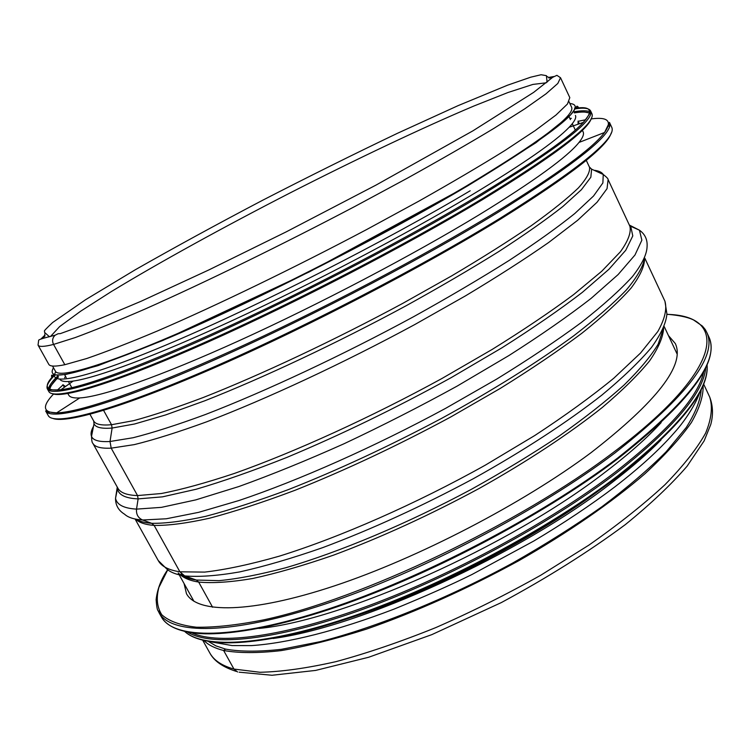 <?xml version="1.0" encoding="UTF-8"?>
<svg xmlns="http://www.w3.org/2000/svg" width="750" height="750" viewBox="0 0 750 750"><rect width="100%" height="100%" fill="white"/><g stroke="black" fill="none" stroke-linecap="round" stroke-linejoin="round"><path stroke-width="1.12" d="M236.166 671.372C219.459 666.019 212.991 658.875 209.775 652.903C213.834 660.328 221.897 665.719 233.953 669.066L237.581 671.981L233.953 669.066L223.631 650.494L225.562 649.106C240.272 651.759 258.909 651.825 281.484 649.312L320.081 641.681C376.594 627.272 446.644 598.931 512.494 563.137C544.791 544.791 574.631 525.966 601.997 506.681C627.384 487.528 648.806 469.181 666.253 451.659L686.269 427.472C695.503 412.828 700.491 400.134 701.213 389.391M180.853 575.222C184.819 578.541 190.753 580.819 198.666 582.066L212.616 607.256L198.666 582.066L196.312 580.031L184.659 575.897L179.906 571.809L154.125 525.413L151.697 523.312L142.584 520.003C138.094 517.969 136.078 514.341 136.528 509.119L138.122 498.891L137.541 495.572L111.188 448.153L110.016 441.497L112.116 428.044L111.525 424.725L103.219 409.706L111.534 424.725L133.744 420.619C152.822 415.5 175.997 407.784 203.287 397.491C260.766 374.878 334.069 340.406 402.666 303.422L451.547 275.953C481.931 257.953 508.566 241.153 531.469 225.553C551.784 210.975 567.413 198.45 578.353 187.959C586.566 178.781 590.288 171.881 589.519 167.269L585.947 159.647M38.044 345.103C39.019 347.016 44.194 346.791 53.559 344.428L75.169 337.584C94.153 330.572 117.628 320.981 145.612 308.803C204.806 282.506 281.916 244.856 355.097 206.334L407.447 178.125C440.156 159.966 468.994 143.372 493.978 128.334L524.738 108.844L546.047 93.806L557.822 83.447L560.522 77.737L569.812 97.641L567.45 104.016L556.013 115.013L535.078 130.65L504.684 150.666C479.944 166.003 451.331 182.831 418.837 201.159L366.759 229.491C293.897 268.05 216.891 305.306 157.556 330.919C129.488 342.731 105.872 351.928 86.728 358.519L64.828 364.706L53.559 344.428C51.919 340.922 52.434 337.856 55.097 335.222C44.241 337.856 38.766 339.534 38.663 340.238L38.044 345.103L48.75 364.284C49.922 366.553 55.284 366.694 64.819 364.706L53.559 344.428C51.919 340.922 52.434 337.856 55.097 335.222L58.097 333.741M58.125 333.741L60.319 333.628L89.175 323.175L141.366 301.134L209.034 269.841L286.134 231.9L376.125 185.034L472.866 130.866L533.681 92.362L552.722 77.287L556.894 75.328L560.522 77.737M663.628 328.172C663.131 337.116 658.425 348.056 649.519 360.984C638.091 374.981 622.388 390.441 602.409 407.372C569.616 433.528 527.1 461.606 479.241 488.419C429.619 515.184 381.084 537.422 333.637 555.112C303.675 565.491 276.666 573.291 252.619 578.513C230.681 582.206 212.7 583.397 198.666 582.066L196.312 580.031L184.659 575.897L179.906 571.809L154.134 525.413L151.697 523.312L142.594 520.003C138.103 517.969 136.078 514.341 136.528 509.119L138.122 498.891L137.541 495.572L111.197 448.153L110.025 441.497L112.116 428.044L111.534 424.725C101.428 425.606 95.475 424.359 93.694 420.994L89.606 413.644M239.119 672.178L272.034 675.262L315.647 670.416L368.644 657.263L431.812 634.641L501.356 602.569C547.294 577.791 588.628 551.803 625.35 524.597C650.588 504.103 671.166 484.641 687.094 466.2L704.138 440.878L710.756 424.528C713.353 414.966 713.006 405.816 709.716 397.078C712.866 406.837 711.497 418.866 705.6 433.163C696.919 448.678 683.344 465.891 664.884 484.791C643.669 504.394 618.356 524.494 588.947 545.091L540.872 575.166C506.484 594.487 471.441 611.972 435.741 627.619C400.5 641.822 367.303 653.147 336.159 661.594C306.863 668.231 281.466 671.794 259.959 672.272L233.953 669.066L223.631 650.494C238.678 653.222 257.831 653.269 281.091 650.616C306.544 646.303 335.025 639.131 366.553 629.1C416.419 611.681 467.1 588.919 518.616 560.812C568.191 532.519 611.766 502.359 644.85 473.841C664.884 455.297 680.381 438.216 691.341 422.597C699.637 408.066 703.566 395.606 703.106 385.209M204.009 640.613C208.416 645.019 214.959 648.319 223.631 650.494L225.562 649.106L215.944 645.891L208.519 641.522M668.475 335.616L675.309 343.538C685.275 364.894 657.178 401.278 591.019 452.691C522.581 503.803 417.778 558.244 334.275 585.938C250.566 613.706 197.044 613.538 186.478 593.691L184.05 583.509M661.153 422.606C646.987 438.038 628.247 454.622 604.922 472.359C509.428 546.469 341.766 620.859 258.891 628.453M598.153 491.137C530.541 540.853 431.203 591.694 351.328 617.447M67.547 392.972L68.728 395.1C69.909 397.303 73.575 398.241 79.725 397.941C101.597 396.825 159.863 376.669 239.372 340.575C318.797 304.491 412.762 255.131 479.381 214.669C534.131 181.088 567.328 157.012 578.991 142.453C582.834 137.644 584.212 134.119 583.125 131.878L582.094 129.666M578.1 124.2L578.062 121.059L579.338 123.778M571.378 118.369L569.803 118.35M65.55 376.397L64.641 377.681M64.378 387.291L62.916 384.675L65.447 386.541M59.888 379.237C61.078 381.497 65.512 382.106 73.191 381.066C96.759 377.831 155.512 356.072 234.075 319.734C312.572 283.397 404.484 235.125 470.231 195.891C522.675 164.334 555.647 141.459 569.138 127.275C574.462 121.659 576.562 117.713 575.428 115.425M52.519 366.028L55.453 371.278C59.166 378.928 107.644 364.641 192.338 327.075C276.806 289.613 388.809 231.975 465.637 186.459C540.141 141.609 575.447 115.181 571.575 107.166L569.025 101.719M552.45 77.522L548.897 78.019L552.45 77.522M45.075 335.841L42.591 338.428L45.075 335.841M179.194 573.778C183.141 576.797 188.841 578.888 196.312 580.031L218.981 580.659C237.731 578.878 259.969 574.575 285.694 567.759C339.572 552.066 406.913 523.837 471.075 489.488C502.631 471.956 531.984 454.144 559.144 436.05C584.484 418.163 606.131 401.156 624.075 385.041C639.647 369.722 651.009 356.072 658.191 344.1L663.319 328.856M664.941 301.238C667.144 309.019 664.772 319.116 657.816 331.528L640.509 353.072L613.791 378.225C591.478 396.525 565.134 415.631 534.759 435.525L485.428 465.084C415.763 504.019 339.9 537.328 279.225 556.191C250.294 564.422 225.441 569.728 204.647 572.1L179.906 571.809C168.628 570.112 161.4 566.353 158.231 560.531L167.409 569.587C171.328 572.653 177.075 574.753 184.659 575.897C198.863 577.153 217.181 575.831 239.606 571.931C264.234 566.456 291.984 558.347 322.847 547.584C371.784 529.237 422.025 506.241 473.55 478.584C523.294 450.9 567.609 421.95 601.922 395.062C622.847 377.662 639.366 361.791 651.469 347.466C660.956 334.247 666.112 323.081 666.919 313.978L664.941 301.238L644.812 258.159M135.675 519.131C139.116 522.628 145.266 524.719 154.125 525.413C168.216 525.675 186.666 523.275 209.475 518.222C234.647 511.566 263.147 502.256 294.975 490.303C345.544 470.138 397.434 445.716 450.637 417.037L500.194 388.463C531.094 369.262 558.328 350.85 581.906 333.216C602.934 316.388 619.322 301.359 631.05 288.122C640.05 276.103 644.559 266.306 644.559 258.722M135.938 519.188C139.528 521.428 144.778 522.806 151.697 523.312C165.459 523.547 183.422 521.222 205.594 516.347C230.044 509.944 257.747 500.981 288.722 489.469C337.941 470.062 388.837 446.4 441.422 418.481C492.272 390.637 537.975 361.978 573.778 335.766C595.706 318.872 613.209 303.628 626.287 290.025C636.741 277.566 642.797 267.206 644.447 258.966M117.272 487.097L115.528 498.3C115.472 505.2 118.491 510.506 124.584 514.219C128.025 517.463 134.025 519.394 142.584 520.003L166.294 518.775L198.628 512.344L238.903 500.541C298.5 480.562 374.222 446.981 445.65 408.328L496.734 379.069C528.628 359.419 556.791 340.584 581.222 322.584C603.047 305.419 620.1 290.109 632.4 276.647C641.897 264.441 646.781 254.513 647.062 246.853C647.616 239.738 645.075 234.188 639.45 230.194L629.344 225.056M117.441 488.925L117.891 488.212C120.338 492.759 126.891 495.206 137.541 495.572L161.269 493.528C181.472 489.628 205.884 482.925 234.506 473.4C294.713 452.1 371.016 417.366 441.844 378.553L492.178 349.425C523.322 330.094 550.491 311.803 573.675 294.562L601.734 271.256L620.353 251.841C628.162 240.947 631.341 232.406 629.888 226.219L630.722 226.266L632.784 235.903L625.744 250.266L608.981 269.231L582.309 292.387C559.781 309.684 532.941 328.181 501.797 347.897L451.012 377.738C395.691 408.216 341.053 434.747 287.109 457.312C253.2 470.766 222.881 481.416 196.144 489.244L162.516 496.847L138.122 498.891C125.672 498.356 118.781 495.037 117.441 488.925L115.528 498.3C116.841 504.75 123.844 508.359 136.528 509.119L161.428 507.356L195.816 499.875L238.856 486.544C271.388 474.844 306.422 460.584 343.988 443.775C382.191 425.794 419.859 406.594 456.994 386.184L508.959 355.519C540.788 335.25 568.162 316.209 591.084 298.406L618.122 274.556L634.978 255L641.859 240.178L639.45 230.194L630.722 226.266L629.259 224.859M117.891 488.212L92.822 443.278C94.809 447 100.941 448.631 111.188 448.153L134.269 444.619C154.088 439.762 178.219 432.159 206.653 421.819C266.55 398.981 343.116 363.337 414.675 324.609L465.637 295.772C497.259 276.788 524.953 259.022 548.7 242.466L577.594 220.331L597.038 202.266L607.05 188.653L608.109 179.597L629.888 226.219M93.487 426.394C91.172 430.481 90.516 433.8 91.519 436.359C93.094 440.4 99.262 442.116 110.016 441.497L133.088 437.738C152.925 432.722 177.094 424.959 205.575 414.459C265.584 391.294 342.225 355.416 413.55 316.734C448.434 297.356 480.319 278.588 509.194 260.409C535.697 242.991 557.55 227.381 574.744 213.562L593.541 196.003L602.878 182.953L603.253 174.488C601.763 172.172 598.688 170.766 594.019 170.259M92.822 443.278C92.1 442.913 91.669 440.606 91.519 436.359L94.013 423.788C95.587 427.472 101.625 428.897 112.116 428.044L134.55 424.003L165.694 414.909L204.825 400.772C262.903 377.991 336.956 343.153 406.003 305.822C439.791 287.128 470.719 269.044 498.797 251.55C524.597 234.806 545.944 219.797 562.828 206.531L581.409 189.694L590.85 177.206L591.6 169.153L589.406 167.016M547.716 81.591L546.938 81.506M49.05 336.291L48.656 336.975M553.706 76.547L548.7 77.419L546.609 76.284M45 332.972L44.709 335.344L41.062 338.878M546.253 82.809L532.903 84.422L508.012 92.503L474.028 105.966C422.4 127.772 356.231 159.197 289.875 193.031C223.613 227.062 159.422 262.35 111.534 291.459L80.738 311.147L59.616 326.616L50.503 336.497M666.928 314.372C728.447 315.562 725.119 368.494 613.725 452.119C519.084 523.959 361.003 599.175 263.869 619.819C237.244 625.087 214.744 627.553 196.369 627.206C180.516 625.369 168.994 621.225 161.812 614.784C157.003 607.238 156.037 598.106 158.906 587.362L167.794 569.728M666.928 314.278C683.194 315.591 690.422 318.366 693.647 320.016L702.366 326.053C706.997 331.416 705.141 329.756 706.725 332.269C717.966 355.734 687.347 395.991 614.859 453.038C538.575 510.684 419.738 572.728 325.294 603.994C230.597 635.372 170.822 634.753 158.963 612.572C158.109 609.656 157.031 612.469 156.122 599.663C157.331 589.031 161.184 579.038 167.691 569.691M706.725 332.269L708.834 336.834C720.206 360.572 689.719 401.044 617.381 458.241C541.238 516.028 422.503 578.034 328.041 609.113C233.334 640.312 173.428 639.394 161.428 616.959L158.963 612.572M160.322 614.681L159.15 610.95M617.184 459.197C552.206 508.387 456.141 561.291 370.256 594.609C284.278 627.909 215.812 639.637 183.9 631.181M703.837 371.212C698.812 396.234 669.188 429.928 614.963 472.294C550.003 521.831 452.925 574.566 368.259 605.822C283.491 637.078 218.841 645.084 192.234 633.009M705.797 367.294C703.828 392.484 673.922 427.791 616.087 473.212C549.206 524.297 448.275 578.644 361.866 609.666C275.316 640.706 211.556 646.725 187.912 632.306M707.006 364.566C709.519 389.662 679.678 426.834 617.475 476.072C548.428 528.966 442.997 585.094 354.881 615.497C266.597 645.956 204.572 649.163 184.997 631.688M617.306 476.991C555.066 524.616 463.228 575.212 380.944 606.703C298.575 638.156 232.622 648.684 201.638 639.769M661.003 439.959C647.859 453.394 631.575 467.55 612.159 482.438C520.144 554.428 359.7 627.281 273.056 638.484M53.203 418.547C67.528 423.609 126.834 406.191 218.034 366.169C309.056 326.231 422.859 266.897 500.756 218.963C570.366 175.463 607.191 146.803 611.222 132.994M609.487 126.553L608.269 125.906M49.181 412.003L48.994 413.372M609.469 122.4C614.728 132.684 577.631 162.628 498.206 212.222C415.069 263.109 291.525 326.887 198.028 367.078C104.269 407.4 50.597 420.919 45.638 410.934L48.244 415.575C53.363 425.85 107.194 412.659 200.972 372.553C294.497 332.578 417.928 268.837 500.897 217.791C580.172 168.019 617.109 137.831 611.709 127.228L609.469 122.4L604.575 132.478C612.534 121.153 608.025 116.634 591.028 118.931M609.806 125.175L608.559 124.556M47.916 411.45L47.691 412.819M53.606 393.947C41.803 406.388 42.825 412.688 56.672 412.856C79.341 412.472 142.697 391.022 230.859 351.15C318.909 311.316 423.825 256.144 497.119 211.387C557.25 174.262 593.072 147.966 604.575 132.478L578.991 142.453M585.684 119.756L578.175 121.294M63.037 384.9L57.403 390.084M52.688 393.788C64.575 398.381 120.394 381.019 208.078 341.981C295.584 303.019 406.256 245.559 482.522 199.641C551.953 157.228 588.263 130.05 591.441 118.087M589.678 113.203C586.903 111.769 581.756 111.666 574.247 112.903M58.528 376.809C53.138 382.172 50.213 386.4 49.753 389.503M55.228 374.681C48.591 381.309 45.975 386.053 47.363 388.922L48.816 391.509C53.147 400.322 104.456 386.278 194.203 347.062C283.697 307.969 402.197 246.891 482.653 198.459C560.034 151.031 596.438 122.756 591.863 113.625L590.606 110.934C589.097 108.122 583.716 107.466 574.462 108.975M590.044 111.862C587.1 110.438 581.672 110.428 573.75 111.825M57.956 375.769C52.181 381.375 49.022 385.791 48.45 389.006M54.562 374.494C43.022 386.222 45.141 391.303 60.9 389.747C52.641 390.075 48.131 389.794 47.363 388.922C51.6 397.575 102.844 383.353 192.572 344.025C282.047 304.819 400.613 243.712 481.153 195.375C558.619 148.041 595.106 119.887 590.606 110.934C590.869 112.059 588.459 115.884 583.359 122.391C593.841 110.512 590.953 105.825 574.697 108.328M73.191 381.066L60.9 389.747C85.069 386.794 146.719 364.209 229.941 325.791C313.078 287.4 410.784 236.053 480.113 194.541C535.378 161.166 569.794 137.119 583.359 122.391L569.138 127.275M55.809 371.775C46.35 386.953 85.763 379.266 173.212 341.991C260.297 304.903 386.044 240.9 470.175 190.781M53.494 367.772C44.166 383.709 83.269 373.463 170.803 337.041C257.841 299.738 383.541 235.744 467.747 185.803C555.422 132.591 589.462 105.169 569.869 103.528M677.1 354.019L664.266 326.653M193.931 601.266L178.191 572.972M158.231 560.531L135.075 519.009M589.519 167.269L591.6 169.153L603.253 174.488C606.609 177.094 608.231 178.8 608.109 179.597M94.013 423.788L93.694 420.994M547.078 82.125L546.422 75.666L541.087 74.737L530.737 77.184L507.544 85.2L458.034 105.666L397.472 133.294C353.4 154.35 308.353 176.728 262.331 200.419C216.909 224.288 174.619 247.369 135.459 269.662L85.622 299.681L52.622 322.528C46.472 328.312 43.763 331.181 44.494 331.134L44.616 332.456L49.462 336.769M183.028 576.806L181.312 573.722M709.716 397.078L703.603 383.991M209.775 652.903L202.744 640.303M708.834 336.834C720.075 361.547 689.559 402.319 617.288 459.169C541.294 516.863 422.878 578.691 328.612 609.656C234.009 640.547 174.628 640.209 161.428 616.959M707.025 364.509C709.763 390.094 679.884 427.584 617.391 476.972C548.269 529.941 442.697 586.069 354.628 616.312C266.306 646.547 204.909 649.641 184.931 631.678M699.581 392.587C697.528 399.975 687.694 418.05 673.791 433.284C659.25 449.897 639.572 467.794 614.747 486.956C590.775 505.097 563.831 523.097 533.934 540.947L471.938 574.528C450.675 585.037 424.772 596.541 394.228 609.038C337.434 630.816 287.344 643.266 251.344 645.609L232.05 645.562L212.062 642.056M575.044 129.525L572.306 123.684M570.403 119.625L568.922 116.466M71.55 387.178L68.409 381.534M66.234 377.625L64.538 374.569M609.506 126.478L608.278 125.859M49.134 411.994L48.919 413.353M45.638 410.934C47.016 411.722 50.7 412.359 56.672 412.856L79.725 397.941M589.744 112.997L584.475 112.013C581.109 112.106 582.056 111.741 574.247 112.884M58.519 376.791C51.741 384.647 48.966 388.209 50.203 387.478L49.547 389.438M54.122 374.325C52.078 377.297 51.244 377.597 51.619 375.216L65.681 374.522L98.016 365.644L162.919 340.434L309.244 271.922L467.812 185.784L535.913 142.744L570.609 114.872L575.184 108.694C576.45 106.566 577.163 105.788 577.312 106.369C579.169 107.381 578.344 107.888 574.819 107.869"/></g></svg>
